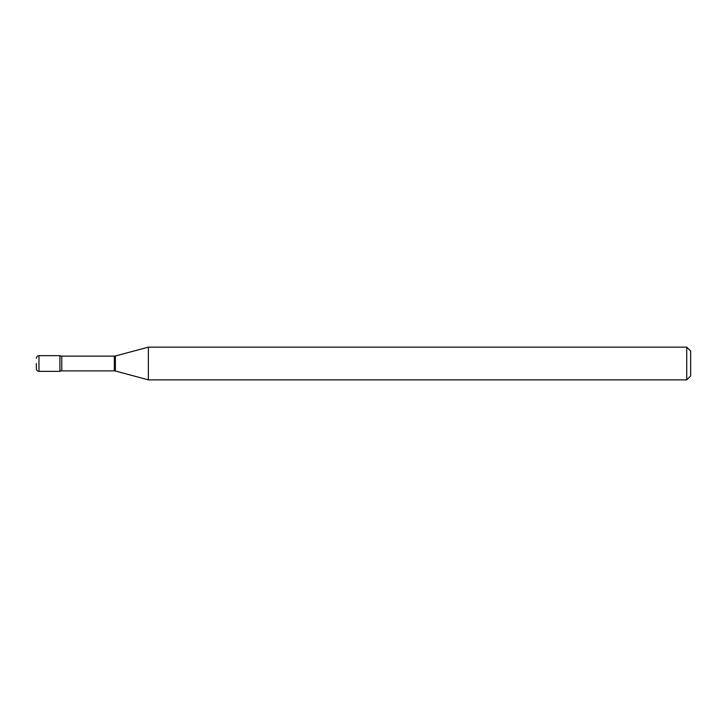 <?xml version="1.0" encoding="UTF-8"?>
<svg xmlns="http://www.w3.org/2000/svg" width="727" height="727" viewBox="0 0 727 727"><rect width="100%" height="100%" fill="white"/><g stroke="black" fill="none" stroke-linecap="round" stroke-linejoin="round"><path stroke-width="1.09" d="M148.372 379.857L148.372 347.142L115.366 355.985A3.926 3.926 0 0 1 114.348 356.121L61.768 356.121A3.926 3.926 0 0 1 59.905 355.648L59.905 371.352A3.926 3.926 0 0 1 61.768 370.879L114.348 370.879A3.926 3.926 0 0 1 115.366 371.015L148.372 379.857L686.724 379.857L686.724 347.142L690.65 351.068L690.65 375.932L686.724 379.857M36.35 363.5L36.35 368.734L36.35 363.5M148.372 347.142L686.724 347.142M38.967 371.352L38.967 355.648L59.905 355.648L59.905 371.352L38.967 371.352C37.395 371.215 36.523 370.343 36.35 368.734M61.768 356.121L61.768 370.879M114.348 356.121L114.348 370.879M115.366 355.985L115.366 371.015M38.967 355.648C37.395 355.785 36.523 356.657 36.35 358.266"/></g></svg>
